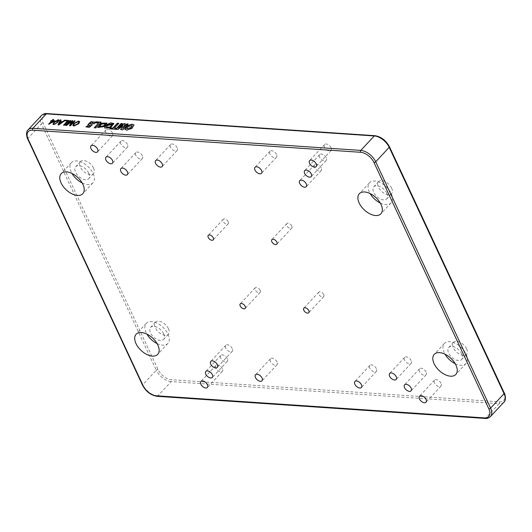 <?xml version="1.0" encoding="UTF-8"?>
<svg xmlns="http://www.w3.org/2000/svg" width="532" height="532" viewBox="0 0 532 532"><rect width="100%" height="100%" fill="white"/><g stroke="black" fill="none" stroke-linecap="round" stroke-linejoin="round"><path stroke-width="0.4" stroke-dasharray="2.66 2" d="M132.222 125.705L127.786 126.895L126.669 128.737M124.907 129.442L126.995 130.347L132.109 128.491L134.031 125.033M112.525 133.007A4.422 2.54 -137 0 0 109.286 129.748A4.422 2.54 -137 0 0 106.008 129.775A4.422 2.54 -137 0 0 105.961 132.568A4.422 2.54 -137 0 0 109.2 135.826A4.422 2.54 -137 0 0 112.478 135.8A4.422 2.54 -137 0 0 112.525 133.007M222.396 368.629A4.422 2.54 -137 0 0 219.157 365.371A4.422 2.54 -137 0 0 215.879 365.391A4.422 2.54 -137 0 0 215.832 368.184A4.422 2.54 -137 0 0 219.071 371.442A4.422 2.54 -137 0 0 222.349 371.422A4.422 2.54 -137 0 0 222.396 368.629M441.008 383.366A4.422 2.54 -137 0 0 437.776 380.107A4.422 2.54 -137 0 0 434.491 380.127A4.422 2.54 -137 0 0 434.451 382.92A4.422 2.54 -137 0 0 437.683 386.179A4.422 2.54 -137 0 0 440.962 386.159A4.422 2.54 -137 0 0 441.008 383.366M331.137 147.743A4.422 2.54 -137 0 0 327.905 144.491A4.422 2.54 -137 0 0 324.62 144.511A4.422 2.54 -137 0 0 324.58 147.304A4.422 2.54 -137 0 0 327.812 150.563A4.422 2.54 -137 0 0 331.09 150.543A4.422 2.54 -137 0 0 331.137 147.743M411.143 360.603A4.422 2.54 -137 0 0 407.911 357.344A4.422 2.54 -137 0 0 404.626 357.371A4.422 2.54 -137 0 0 404.586 360.164A4.422 2.54 -137 0 0 407.818 363.423A4.422 2.54 -137 0 0 411.103 363.396A4.422 2.54 -137 0 0 411.143 360.603M232.278 348.546A4.422 2.54 -137 0 0 229.046 345.288A4.422 2.54 -137 0 0 225.761 345.308A4.422 2.54 -137 0 0 225.721 348.108A4.422 2.54 -137 0 0 228.953 351.359A4.422 2.54 -137 0 0 232.238 351.339A4.422 2.54 -137 0 0 232.278 348.546M142.383 155.77A4.422 2.54 -137 0 0 139.151 152.511A4.422 2.54 -137 0 0 135.866 152.531A4.422 2.54 -137 0 0 135.826 155.324A4.422 2.54 -137 0 0 139.058 158.583A4.422 2.54 -137 0 0 142.343 158.563A4.422 2.54 -137 0 0 142.383 155.77M321.248 167.826A4.422 2.54 -137 0 0 318.016 164.568A4.422 2.54 -137 0 0 314.731 164.588A4.422 2.54 -137 0 0 314.691 167.381A4.422 2.54 -137 0 0 317.923 170.639A4.422 2.54 -137 0 0 321.208 170.619A4.422 2.54 -137 0 0 321.248 167.826M426.072 371.981A4.422 2.54 -137 0 0 422.84 368.729A4.422 2.54 -137 0 0 419.562 368.749A4.422 2.54 -137 0 0 419.515 371.542A4.422 2.54 -137 0 0 422.747 374.801A4.422 2.54 -137 0 0 426.032 374.781A4.422 2.54 -137 0 0 426.072 371.981M376.39 368.636A4.422 2.54 -137 0 0 373.158 365.378A4.422 2.54 -137 0 0 369.873 365.398A4.422 2.54 -137 0 0 369.833 368.191A4.422 2.54 -137 0 0 373.065 371.449A4.422 2.54 -137 0 0 376.35 371.429A4.422 2.54 -137 0 0 376.39 368.636M277.019 361.933A4.422 2.54 -137 0 0 273.787 358.681A4.422 2.54 -137 0 0 270.502 358.701A4.422 2.54 -137 0 0 270.462 361.494A4.422 2.54 -137 0 0 273.694 364.752A4.422 2.54 -137 0 0 276.979 364.733A4.422 2.54 -137 0 0 277.019 361.933M227.337 358.588A4.422 2.54 -137 0 0 224.105 355.329A4.422 2.54 -137 0 0 220.82 355.349A4.422 2.54 -137 0 0 220.78 358.142A4.422 2.54 -137 0 0 224.012 361.401A4.422 2.54 -137 0 0 227.29 361.381A4.422 2.54 -137 0 0 227.337 358.588M127.454 144.385A4.422 2.54 -137 0 0 124.222 141.133A4.422 2.54 -137 0 0 120.937 141.153A4.422 2.54 -137 0 0 120.897 143.946A4.422 2.54 -137 0 0 124.129 147.204A4.422 2.54 -137 0 0 127.414 147.184A4.422 2.54 -137 0 0 127.454 144.385M177.136 147.736A4.422 2.54 -137 0 0 173.904 144.478A4.422 2.54 -137 0 0 170.619 144.498A4.422 2.54 -137 0 0 170.579 147.298A4.422 2.54 -137 0 0 173.811 150.549A4.422 2.54 -137 0 0 177.096 150.529A4.422 2.54 -137 0 0 177.136 147.736M276.507 154.433A4.422 2.54 -137 0 0 273.275 151.181A4.422 2.54 -137 0 0 269.99 151.201A4.422 2.54 -137 0 0 269.95 153.994A4.422 2.54 -137 0 0 273.182 157.253A4.422 2.54 -137 0 0 276.467 157.233A4.422 2.54 -137 0 0 276.507 154.433M326.196 157.785A4.422 2.54 -137 0 0 322.957 154.526A4.422 2.54 -137 0 0 319.679 154.546A4.422 2.54 -137 0 0 319.632 157.346A4.422 2.54 -137 0 0 322.871 160.597A4.422 2.54 -137 0 0 326.149 160.578A4.422 2.54 -137 0 0 326.196 157.785M260.155 290.259A3.352 1.922 -137 0 0 257.701 287.792A3.352 1.922 -137 0 0 255.214 287.812A3.352 1.922 -137 0 0 255.187 289.927A3.352 1.922 -137 0 0 257.634 292.394A3.352 1.922 -137 0 0 260.121 292.381A3.352 1.922 -137 0 0 260.155 290.259M228.188 221.718A3.352 1.922 -137 0 0 225.741 219.251A3.352 1.922 -137 0 0 223.254 219.264A3.352 1.922 -137 0 0 223.221 221.385A3.352 1.922 -137 0 0 225.668 223.852A3.352 1.922 -137 0 0 228.155 223.832A3.352 1.922 -137 0 0 228.188 221.718M291.789 226.007A3.352 1.922 -137 0 0 289.335 223.54A3.352 1.922 -137 0 0 286.848 223.553A3.352 1.922 -137 0 0 286.821 225.668A3.352 1.922 -137 0 0 289.268 228.135A3.352 1.922 -137 0 0 291.755 228.122A3.352 1.922 -137 0 0 291.789 226.007M323.749 294.548A3.352 1.922 -137 0 0 321.301 292.081A3.352 1.922 -137 0 0 318.814 292.095A3.352 1.922 -137 0 0 318.781 294.216A3.352 1.922 -137 0 0 321.228 296.683A3.352 1.922 -137 0 0 323.715 296.663A3.352 1.922 -137 0 0 323.749 294.548M455.186 363.662A14.743 8.459 -137 0 0 465.992 363.529A14.743 8.459 -137 0 0 466.138 354.219A14.743 8.459 -137 0 0 455.359 343.359A14.743 8.459 -137 0 0 444.413 343.426A14.743 8.459 -137 0 0 444.273 352.743A14.743 8.459 -137 0 0 445.051 354.226M461.763 353.92A8.845 5.074 -137 0 0 455.299 347.409A8.845 5.074 -137 0 0 448.729 347.449A8.845 5.074 -137 0 0 448.649 353.035A8.845 5.074 -137 0 0 455.113 359.552A8.845 5.074 -137 0 0 461.676 359.512A8.845 5.074 -137 0 0 461.763 353.92M466.557 348.779A8.845 5.074 -137 0 0 460.087 342.269A8.845 5.074 -137 0 0 453.523 342.309A8.845 5.074 -137 0 0 453.437 347.895A8.845 5.074 -137 0 0 459.901 354.412A8.845 5.074 -137 0 0 466.471 354.372A8.845 5.074 -137 0 0 466.557 348.779M157.073 343.566A14.743 8.459 -137 0 0 167.886 343.433A14.743 8.459 -137 0 0 168.026 334.123A14.743 8.459 -137 0 0 157.246 323.263A14.743 8.459 -137 0 0 146.307 323.33A14.743 8.459 -137 0 0 146.167 332.646A14.743 8.459 -137 0 0 146.938 334.129M163.656 333.823A8.845 5.074 -137 0 0 157.186 327.313A8.845 5.074 -137 0 0 150.623 327.353A8.845 5.074 -137 0 0 150.536 332.939A8.845 5.074 -137 0 0 157.007 339.456A8.845 5.074 -137 0 0 163.57 339.416A8.845 5.074 -137 0 0 163.656 333.823M168.445 328.683A8.845 5.074 -137 0 0 161.981 322.173A8.845 5.074 -137 0 0 155.411 322.212A8.845 5.074 -137 0 0 155.331 327.798A8.845 5.074 -137 0 0 161.795 334.315A8.845 5.074 -137 0 0 168.358 334.276A8.845 5.074 -137 0 0 168.445 328.683M82.161 182.922A14.743 8.459 -137 0 0 92.974 182.789A14.743 8.459 -137 0 0 93.113 173.472A14.743 8.459 -137 0 0 82.34 162.612A14.743 8.459 -137 0 0 71.394 162.686A14.743 8.459 -137 0 0 71.255 171.996A14.743 8.459 -137 0 0 72.026 173.479M88.744 173.179A8.845 5.074 -137 0 0 82.274 166.662A8.845 5.074 -137 0 0 75.71 166.702A8.845 5.074 -137 0 0 75.624 172.295A8.845 5.074 -137 0 0 82.094 178.805A8.845 5.074 -137 0 0 88.658 178.765A8.845 5.074 -137 0 0 88.744 173.179M93.532 168.032A8.845 5.074 -137 0 0 87.068 161.522A8.845 5.074 -137 0 0 80.498 161.562A8.845 5.074 -137 0 0 80.418 167.148A8.845 5.074 -137 0 0 86.882 173.665A8.845 5.074 -137 0 0 93.446 173.625A8.845 5.074 -137 0 0 93.532 168.032M380.274 203.018A14.743 8.459 -137 0 0 391.087 202.885A14.743 8.459 -137 0 0 391.226 193.568A14.743 8.459 -137 0 0 380.447 182.709A14.743 8.459 -137 0 0 369.501 182.782A14.743 8.459 -137 0 0 369.361 192.092A14.743 8.459 -137 0 0 370.139 193.575M386.85 193.276A8.845 5.074 -137 0 0 380.387 186.759A8.845 5.074 -137 0 0 373.816 186.798A8.845 5.074 -137 0 0 373.737 192.391A8.845 5.074 -137 0 0 380.2 198.902A8.845 5.074 -137 0 0 386.764 198.862A8.845 5.074 -137 0 0 386.85 193.276M391.645 188.129A8.845 5.074 -137 0 0 385.175 181.618A8.845 5.074 -137 0 0 378.611 181.658A8.845 5.074 -137 0 0 378.525 187.244A8.845 5.074 -137 0 0 384.995 193.761A8.845 5.074 -137 0 0 391.559 193.721A8.845 5.074 -137 0 0 391.645 188.129M53.805 119.673L52.715 120.85M55.082 121.01L54.404 121.416M54.503 121.629L49.124 124.209M49.223 124.422L48.585 124.175M51.451 121.422L50.66 121.163M53.639 121.569L52.136 121.469L50.487 123.238M59.165 120.465L57.762 122.26M57.862 122.473L53.725 124.588M53.825 124.801L53.047 124.335M58.181 120.584L55.029 122.287C53.978 123.198 53.752 123.85 54.35 124.242M65.476 120.465L58.779 124.927M58.879 125.14L57.922 124.867M61.22 120.172L60.435 121.702M61.938 122.393L60.143 122.267L58.966 124.555M68.867 120.691L64.272 125.299M64.372 125.512L63.508 125.246M67.584 121.196L64.957 120.811M75.132 121.11L70.543 125.718M70.643 125.931L69.399 125.645M71.893 121.668L66.56 125.452M66.66 125.665L65.423 125.372M70.776 120.817L66.979 124.9M72.97 120.97L70.57 125.14M79.7 121.728L78.809 123.65M78.909 123.863L73.961 126.018M74.061 126.23L72.924 125.565M78.809 122.101L78.151 121.841L74.646 123.637L73.822 125.193M107.158 125.758L106.859 125.166M107.178 124.541L106.686 124.914L108.262 124.495M104.791 128.086L110.47 128.112L113.915 123.677M106.56 127.381L106.945 126.004M107.258 125.971L112.112 124.348M99.544 126.909L101.632 124.308L105.097 123.876M104.658 125.366L104.212 125.532M97.775 127.607L104.997 126.649L105.13 125.904M104.312 125.752L105.595 125.259L105.994 124.368L106.533 124.694M106.633 124.914L106.899 123.205M92.94 123.71L94.37 123.916L94.55 123.318M94.649 123.53L94.816 122.274M88.019 124.555L90.413 125.798M87.847 126.323L87.847 125.778M86.011 126.955L89.449 127.567L92.262 124.967M89.901 123.703L93 122.959M120.844 129.622L122.965 129.974L128.252 123.976M116.023 129.296L118.077 129.642L123.025 125.831M118.443 128.292L122.347 123.783M122.766 128.578L125.279 123.983M114.493 128.352L118.855 123.338M110.071 128.897L115.743 129.489L116.388 128.478M94.49 127.793L95.813 128.092L101.06 122.141M95.215 122.812L98.719 123.258M27.711 138.978A1.343 0.632 -25 0 1 27.937 138.347L41.41 123.883L156.275 370.212L142.795 384.676L27.937 138.347A13.406 7.687 43 0 1 28.063 129.875M157.14 396.32A1.343 0.898 93.9 0 0 157.731 396.054L171.204 381.59L499.122 403.695L485.649 418.159L157.731 396.054A13.406 7.687 43 0 1 142.795 384.676A1.343 0.632 -25 0 0 142.576 385.308M47.601 114.107L375.519 136.212A12.063 6.923 43 0 1 388.959 146.46L503.824 392.782A12.063 6.923 43 0 1 499.375 401.82L171.45 379.715A12.063 6.923 43 0 1 158.017 369.474L43.152 123.145A12.063 6.923 43 0 1 47.601 114.107A1.343 0.898 93.9 0 0 46.942 113.575M41.536 115.411A13.406 7.687 -137 0 0 41.41 123.883A1.343 0.632 -25 0 1 43.152 123.145M158.017 369.474A1.343 0.632 -25 0 0 156.275 370.212A13.406 7.687 -137 0 0 171.204 381.59A1.343 0.898 93.9 0 0 171.45 379.715M499.375 401.82A1.343 0.898 93.9 0 1 499.122 403.695A13.406 7.687 -137 0 0 503.937 402.126M490.464 416.589A13.406 7.687 43 0 1 485.649 418.159A1.343 0.898 93.9 0 1 485.058 418.425M504.289 393.022A1.343 0.632 -25 0 0 503.824 392.782M375.519 136.212A1.343 0.898 93.9 0 0 374.861 135.68M389.424 146.692A1.343 0.632 -25 0 0 388.959 146.46M106.008 129.775L91.039 145.841M215.879 365.391L200.91 381.457M434.491 380.127L419.522 396.2M324.62 144.511L309.651 160.578M404.626 357.371L389.657 373.437M225.761 345.308L210.792 361.381M135.866 152.531L120.897 168.604M314.731 164.588L299.762 180.661M419.562 368.749L404.586 384.816M369.873 365.398L354.904 381.471M270.502 358.701L255.533 374.767M220.82 355.349L205.851 371.422M120.937 141.153L105.968 157.219M170.619 144.498L155.65 160.571M269.99 151.201L255.021 167.267M319.679 154.546L304.71 170.619M255.214 287.812L240.245 303.878M223.254 219.264L208.285 235.337M286.848 223.553L271.879 239.619M318.814 292.095L303.845 308.168M444.413 343.426L434.238 354.359M453.523 342.309L448.729 347.449M146.307 323.33L136.125 334.262M155.411 322.212L150.623 327.353M71.394 162.686L61.213 173.612M80.498 161.562L75.71 166.702M369.501 182.782L359.326 193.708M378.611 181.658L373.816 186.798M391.559 193.721L386.764 198.862M391.087 202.885L380.905 213.811M93.446 173.625L88.658 178.765M92.974 182.789L82.793 193.715M168.358 334.276L163.57 339.416M167.886 343.433L157.705 354.365M466.471 354.372L461.676 359.512M465.992 363.529L455.818 374.462M323.715 296.663L308.746 312.736M291.755 228.122L276.786 244.188M228.155 223.832L213.186 239.905M260.121 292.381L245.152 308.447M326.149 160.578L311.18 176.651M276.467 157.233L261.498 173.299M177.096 150.529L162.127 166.602M127.414 147.184L112.438 163.251M227.29 361.381L212.321 377.454M276.979 364.733L262.01 380.799M376.35 371.429L361.381 387.502M426.032 374.781L411.063 390.847M321.208 170.619L306.239 186.692M142.343 158.563L127.374 174.629M232.238 351.339L217.269 367.413M411.103 363.396L396.134 379.469M331.09 150.543L316.121 166.609M440.962 386.159L425.992 402.225M222.349 371.422L207.38 387.489M112.478 135.8L97.509 151.873"/><path stroke-width="0.8" d="M126.669 128.737L131.231 127.793L132.222 125.705M131.131 127.58L132.182 125.592L127.687 126.683L126.609 128.638L131.131 127.58M131.923 124.129L126.796 125.984L124.847 129.336L126.895 130.127L132.009 128.279L133.991 124.92L131.923 124.129M134.031 125.033L132.022 124.342L126.988 126.124L124.907 129.442M97.549 149.08A4.422 2.54 -137 0 0 94.317 145.821A4.422 2.54 -137 0 0 91.039 145.841A4.422 2.54 -137 0 0 90.992 148.634A4.422 2.54 -137 0 0 94.224 151.893A4.422 2.54 -137 0 0 97.509 151.873A4.422 2.54 -137 0 0 97.549 149.08M207.42 384.696A4.422 2.54 -137 0 0 204.188 381.437A4.422 2.54 -137 0 0 200.91 381.457A4.422 2.54 -137 0 0 200.863 384.257A4.422 2.54 -137 0 0 204.095 387.509A4.422 2.54 -137 0 0 207.38 387.489A4.422 2.54 -137 0 0 207.42 384.696M426.039 399.432A4.422 2.54 -137 0 0 422.8 396.174A4.422 2.54 -137 0 0 419.522 396.2A4.422 2.54 -137 0 0 419.475 398.993A4.422 2.54 -137 0 0 422.714 402.252A4.422 2.54 -137 0 0 425.992 402.225A4.422 2.54 -137 0 0 426.039 399.432M316.168 163.816A4.422 2.54 -137 0 0 312.929 160.558A4.422 2.54 -137 0 0 309.651 160.578A4.422 2.54 -137 0 0 309.604 163.371A4.422 2.54 -137 0 0 312.843 166.629A4.422 2.54 -137 0 0 316.121 166.609A4.422 2.54 -137 0 0 316.168 163.816M396.174 376.676A4.422 2.54 -137 0 0 392.942 373.417A4.422 2.54 -137 0 0 389.657 373.437A4.422 2.54 -137 0 0 389.617 376.23A4.422 2.54 -137 0 0 392.849 379.489A4.422 2.54 -137 0 0 396.134 379.469A4.422 2.54 -137 0 0 396.174 376.676M217.309 364.62A4.422 2.54 -137 0 0 214.077 361.361A4.422 2.54 -137 0 0 210.792 361.381A4.422 2.54 -137 0 0 210.752 364.174A4.422 2.54 -137 0 0 213.984 367.432A4.422 2.54 -137 0 0 217.269 367.413A4.422 2.54 -137 0 0 217.309 364.62M127.414 171.836A4.422 2.54 -137 0 0 124.182 168.578A4.422 2.54 -137 0 0 120.897 168.604A4.422 2.54 -137 0 0 120.857 171.397A4.422 2.54 -137 0 0 124.089 174.656A4.422 2.54 -137 0 0 127.374 174.629A4.422 2.54 -137 0 0 127.414 171.836M306.279 183.892A4.422 2.54 -137 0 0 303.047 180.641A4.422 2.54 -137 0 0 299.762 180.661A4.422 2.54 -137 0 0 299.722 183.454A4.422 2.54 -137 0 0 302.954 186.712A4.422 2.54 -137 0 0 306.239 186.692A4.422 2.54 -137 0 0 306.279 183.892M411.103 388.054A4.422 2.54 -137 0 0 407.871 384.796A4.422 2.54 -137 0 0 404.586 384.816A4.422 2.54 -137 0 0 404.546 387.615A4.422 2.54 -137 0 0 407.778 390.867A4.422 2.54 -137 0 0 411.063 390.847A4.422 2.54 -137 0 0 411.103 388.054M361.421 384.703A4.422 2.54 -137 0 0 358.189 381.451A4.422 2.54 -137 0 0 354.904 381.471A4.422 2.54 -137 0 0 354.864 384.264A4.422 2.54 -137 0 0 358.096 387.522A4.422 2.54 -137 0 0 361.381 387.502A4.422 2.54 -137 0 0 361.421 384.703M262.05 378.006A4.422 2.54 -137 0 0 258.818 374.747A4.422 2.54 -137 0 0 255.533 374.767A4.422 2.54 -137 0 0 255.493 377.567A4.422 2.54 -137 0 0 258.725 380.819A4.422 2.54 -137 0 0 262.01 380.799A4.422 2.54 -137 0 0 262.05 378.006M212.368 374.654A4.422 2.54 -137 0 0 209.129 371.403A4.422 2.54 -137 0 0 205.851 371.422A4.422 2.54 -137 0 0 205.804 374.215A4.422 2.54 -137 0 0 209.043 377.474A4.422 2.54 -137 0 0 212.321 377.454A4.422 2.54 -137 0 0 212.368 374.654M112.485 160.458A4.422 2.54 -137 0 0 109.253 157.199A4.422 2.54 -137 0 0 105.968 157.219A4.422 2.54 -137 0 0 105.928 160.019A4.422 2.54 -137 0 0 109.16 163.271A4.422 2.54 -137 0 0 112.438 163.251A4.422 2.54 -137 0 0 112.485 160.458M162.167 163.809A4.422 2.54 -137 0 0 158.935 160.551A4.422 2.54 -137 0 0 155.65 160.571A4.422 2.54 -137 0 0 155.61 163.364A4.422 2.54 -137 0 0 158.842 166.622A4.422 2.54 -137 0 0 162.127 166.602A4.422 2.54 -137 0 0 162.167 163.809M261.538 170.506A4.422 2.54 -137 0 0 258.306 167.248A4.422 2.54 -137 0 0 255.021 167.267A4.422 2.54 -137 0 0 254.981 170.067A4.422 2.54 -137 0 0 258.213 173.319A4.422 2.54 -137 0 0 261.498 173.299A4.422 2.54 -137 0 0 261.538 170.506M311.22 173.858A4.422 2.54 -137 0 0 307.988 170.599A4.422 2.54 -137 0 0 304.71 170.619A4.422 2.54 -137 0 0 304.663 173.412A4.422 2.54 -137 0 0 307.895 176.671A4.422 2.54 -137 0 0 311.18 176.651A4.422 2.54 -137 0 0 311.22 173.858M245.179 306.332A3.352 1.922 -137 0 0 242.732 303.865A3.352 1.922 -137 0 0 240.245 303.878A3.352 1.922 -137 0 0 240.211 305.993A3.352 1.922 -137 0 0 242.665 308.46A3.352 1.922 -137 0 0 245.152 308.447A3.352 1.922 -137 0 0 245.179 306.332M213.219 237.784A3.352 1.922 -137 0 0 210.772 235.317A3.352 1.922 -137 0 0 208.285 235.337A3.352 1.922 -137 0 0 208.251 237.452A3.352 1.922 -137 0 0 210.699 239.919A3.352 1.922 -137 0 0 213.186 239.905A3.352 1.922 -137 0 0 213.219 237.784M276.813 242.073A3.352 1.922 -137 0 0 274.366 239.606A3.352 1.922 -137 0 0 271.879 239.619A3.352 1.922 -137 0 0 271.845 241.741A3.352 1.922 -137 0 0 274.299 244.208A3.352 1.922 -137 0 0 276.786 244.188A3.352 1.922 -137 0 0 276.813 242.073M308.779 310.615A3.352 1.922 -137 0 0 306.332 308.148A3.352 1.922 -137 0 0 303.845 308.168A3.352 1.922 -137 0 0 303.812 310.282A3.352 1.922 -137 0 0 306.259 312.75A3.352 1.922 -137 0 0 308.746 312.736A3.352 1.922 -137 0 0 308.779 310.615M455.957 365.145A14.743 8.459 -137 0 0 445.178 354.285A14.743 8.459 -137 0 0 434.238 354.359A14.743 8.459 -137 0 0 434.092 363.669A14.743 8.459 -137 0 0 444.872 374.528A14.743 8.459 -137 0 0 455.818 374.462A14.743 8.459 -137 0 0 455.957 365.145M157.844 345.049A14.743 8.459 -137 0 0 147.071 334.189A14.743 8.459 -137 0 0 136.125 334.262A14.743 8.459 -137 0 0 135.986 343.572A14.743 8.459 -137 0 0 146.766 354.432A14.743 8.459 -137 0 0 157.705 354.365A14.743 8.459 -137 0 0 157.844 345.049M82.932 184.398A14.743 8.459 -137 0 0 72.159 173.545A14.743 8.459 -137 0 0 61.213 173.612A14.743 8.459 -137 0 0 61.074 182.928A14.743 8.459 -137 0 0 71.853 193.781A14.743 8.459 -137 0 0 82.793 193.715A14.743 8.459 -137 0 0 82.932 184.398M381.045 204.494A14.743 8.459 -137 0 0 370.265 193.641A14.743 8.459 -137 0 0 359.326 193.708A14.743 8.459 -137 0 0 359.18 203.025A14.743 8.459 -137 0 0 369.959 213.877A14.743 8.459 -137 0 0 380.905 213.811A14.743 8.459 -137 0 0 381.045 204.494M101.06 122.141L95.866 121.788L94.935 122.792L98.62 123.045L94.211 127.78L95.713 127.88L101.06 122.141M118.855 123.338L117.353 123.238L112.884 128.032L110.709 127.886L109.785 128.877L115.644 129.269L116.568 128.279L114.393 128.132L118.855 123.338M128.252 123.976L126.849 123.876L122.666 128.365L125.399 123.783L123.983 123.683L118.343 128.072L122.526 123.59L121.13 123.49L115.743 129.276L117.978 129.429L122.925 125.612L120.631 129.609L122.865 129.761L128.252 123.976M92.694 123.71L94.27 123.697L94.769 122.16L91.012 121.662L87.966 124.461L90.4 125.678L87.78 126.244L87.98 125.565L85.951 126.855L89.349 127.348L92.222 124.854L89.822 123.61L92.974 122.845L92.694 123.71M104.212 125.532L105.496 125.047L105.895 124.156L106.533 124.694L106.859 123.091L101.2 123.165L97.722 127.507L104.897 126.436L105.21 125.705L104.159 125.592L99.477 126.809L101.539 124.089L105.057 123.763L104.212 125.532M106.859 125.166L107.158 125.758L112.072 124.235L110.044 126.988L106.493 127.281L107.112 125.805L106.008 125.752L104.99 126.436L104.738 127.986L110.37 127.899L113.875 123.564L110.869 122.812L106.586 124.701L108.162 124.275L106.859 125.166M74.267 120.844L75.032 120.897L70.543 125.718L69.399 125.645L71.793 121.456L66.56 125.452L65.423 125.372L69.911 120.551L70.676 120.604L66.879 124.688L72.079 120.698L72.871 120.751L70.47 124.927L74.267 120.844L74.852 121.097M64.558 120.192L65.376 120.245L58.779 124.927L57.922 124.867L60.309 119.906L61.12 119.959L60.335 121.482L62.583 121.635L64.558 120.192L65.11 120.438M53.02 119.414L53.705 119.461L52.615 120.638L54.982 120.797L48.585 124.175L51.351 121.21L50.66 121.163L51.238 120.545L51.923 120.591L53.02 119.414L53.526 119.653M59.065 120.252L57.762 122.26L53.725 124.588L52.981 124.229L54.244 122.021L58.274 119.7L59.025 120.059M65.476 120.252L68.768 120.478L64.272 125.299L63.508 125.246L67.484 120.983L64.957 120.811L65.476 120.252L68.581 120.671M78.57 121.07L79.654 121.615L78.809 123.65L73.961 126.018L72.864 125.459L73.788 123.371L78.57 121.07L79.7 121.728M370.139 193.575A14.743 8.459 -137 0 0 380.274 203.018M72.026 173.479A14.743 8.459 -137 0 0 82.161 182.922M146.938 334.129A14.743 8.459 -137 0 0 157.073 343.566M445.051 354.226A14.743 8.459 -137 0 0 455.186 363.662M54.803 120.99L52.615 120.638M48.864 124.195L51.351 121.21M50.946 121.176L51.238 120.545M51.338 120.757L51.923 120.591M52.023 120.804L53.12 119.627M50.387 123.025L53.639 121.569L52.036 121.256L50.387 123.025L53.539 121.356M53.047 124.335L54.244 122.021M54.344 122.24L58.274 119.7M58.374 119.919L59.165 120.465M53.918 123.923L55.401 123.963L57.17 122.433C58.214 121.522 58.447 120.87 57.855 120.471M55.401 123.963L57.07 122.214C58.114 121.309 58.347 120.658 57.755 120.259L58.181 120.584M54.35 124.242L55.301 123.75M57.755 120.259L54.929 122.074C53.878 122.985 53.652 123.637 54.251 124.029L53.945 124.042M58.114 124.88L60.309 119.906M60.409 120.119L61.02 120.159M62.583 121.635L60.335 121.482M62.683 121.848L64.658 120.405M58.866 124.342L61.938 122.393L60.043 122.054L58.866 124.342L61.838 122.174M63.793 125.266L67.484 120.983M65.243 120.831L65.576 120.471M69.612 125.658L71.793 121.456M65.702 125.392L69.911 120.551M70.011 120.771L70.497 120.797M72.079 120.698L66.879 124.688M72.179 120.91L72.751 120.95M74.367 121.063L70.47 124.927M72.924 125.565L73.788 123.371M73.888 123.584L78.669 121.283M73.822 125.193L74.573 125.672L78.151 123.803L78.809 122.101M74.473 125.459L78.051 123.59L78.769 121.988L78.051 121.629L74.546 123.424L73.762 125.1L74.573 125.672M108.162 124.275L106.965 125.379M106.945 126.004L104.99 126.436M105.09 126.649L104.791 128.086M113.915 123.677L107.178 124.541M112.112 124.348L110.144 127.201L106.56 127.381M105.13 125.904L104.159 125.592M104.259 125.811L99.544 126.909M105.097 123.876L104.658 125.366M106.899 123.205L101.306 123.377L97.775 127.607M94.816 122.274L91.125 121.875L88.019 124.555M90.413 125.798L87.847 126.323M87.847 125.778L86.011 126.955M92.262 124.967L89.901 123.703M93 122.959L92.94 123.71M122.925 125.612L120.844 129.622M122.347 123.783L121.23 123.71L116.023 129.296M125.279 123.983L124.082 123.903L118.343 128.072M128.072 124.169L126.949 124.096L122.666 128.365M116.388 128.478L114.393 128.132M118.676 123.537L117.452 123.451L112.984 128.245L110.809 128.099L110.071 128.897M98.62 123.045L94.49 127.793M100.88 122.333L95.973 122.008L95.215 122.812M360.55 152.285A1.343 0.898 93.9 0 1 360.796 150.41L374.269 135.946L46.351 113.841L32.878 128.305L360.796 150.41A13.406 7.687 43 0 1 375.725 161.788L490.59 408.117L504.063 393.653L389.205 147.324L375.725 161.788A1.343 0.632 -25 0 1 373.983 162.526A12.063 6.923 -137 0 0 360.55 152.285L32.625 130.18A12.063 6.923 -137 0 0 28.176 139.218L143.042 385.54A12.063 6.923 -137 0 0 156.481 395.788L484.399 417.893A12.063 6.923 -137 0 0 488.848 408.855L373.983 162.526M389.424 146.692A1.343 0.632 -25 0 1 389.205 147.324A13.406 7.687 -137 0 0 374.269 135.946A1.343 0.898 93.9 0 1 374.861 135.68C381.105 136.684 385.959 140.355 389.424 146.692L504.289 393.022C504.715 392.982 506.757 400.064 503.937 402.126A13.406 7.687 -137 0 0 504.063 393.653A1.343 0.632 -25 0 0 504.289 393.022M46.351 113.841A13.406 7.687 -137 0 0 41.536 115.411C43.325 113.901 45.127 113.289 46.942 113.575A1.343 0.898 93.9 0 0 46.351 113.841M28.176 139.218A1.343 0.632 -25 0 1 27.711 138.978C27.285 139.018 25.243 131.936 28.063 129.875A13.406 7.687 43 0 1 32.878 128.305A1.343 0.898 93.9 0 0 32.625 130.18M488.848 408.855A1.343 0.632 -25 0 0 490.59 408.117A13.406 7.687 43 0 1 490.464 416.589L503.937 402.126M27.711 138.978L142.576 385.308A1.343 0.632 -25 0 0 143.042 385.54M156.481 395.788A1.343 0.898 93.9 0 0 157.14 396.32L485.058 418.425C486.873 418.711 488.675 418.099 490.464 416.589M484.399 417.893A1.343 0.898 93.9 0 0 485.058 418.425M28.063 129.875L41.536 115.411M46.942 113.575L374.861 135.68M142.576 385.308C146.041 391.645 150.895 395.316 157.14 396.32"/></g></svg>
